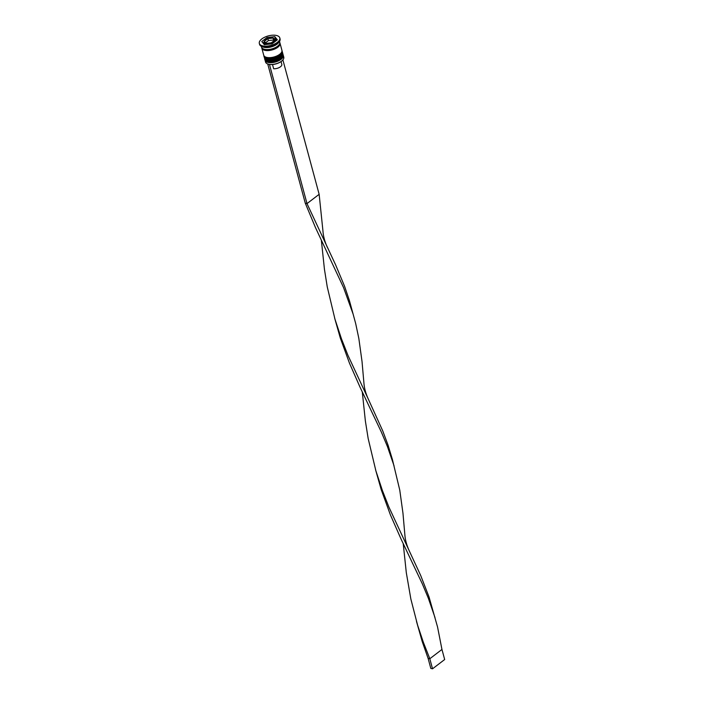 <?xml version="1.0" encoding="UTF-8"?>
<svg xmlns="http://www.w3.org/2000/svg" width="704" height="704" viewBox="0 0 704 704"><rect width="100%" height="100%" fill="white"/><g stroke="black" fill="none" stroke-linecap="round" stroke-linejoin="round"><path stroke-width="1.06" d="M271.26 42.83L274.762 40.146L273.082 38.034L267.89 38.597L264.387 41.281L266.068 43.393L271.26 42.83M267.59 44.334A5.887 2.737 164.9 0 1 264.044 42.812L264.422 44.22A5.887 2.737 -15.1 0 0 264.634 44.651M282.938 59.831A9.187 4.268 164.9 0 1 282.858 59.937A9.187 4.268 164.9 0 1 281.424 61.318A9.187 4.268 164.9 0 1 269.72 64.486A9.187 4.268 164.9 0 1 267.995 64.099A9.187 4.268 164.9 0 1 267.758 64.002A9.187 4.268 164.9 0 1 267.643 63.958M265.082 60.245L265.575 62.058A9.425 4.382 -15.1 0 0 267.529 63.914A9.425 4.382 -15.1 0 0 281.547 61.151A9.425 4.382 -15.1 0 0 283.017 59.734A9.425 4.382 -15.1 0 0 283.774 57.147L283.281 55.334A9.425 4.382 164.9 0 1 281.054 59.338A9.425 4.382 164.9 0 1 271.48 62.656A9.425 4.382 164.9 0 1 265.082 60.245A9.425 4.382 164.9 0 1 265.012 59.655M282.234 51.77A9.425 4.382 164.9 0 1 282.462 52.316A9.425 4.382 164.9 0 1 280.245 56.32A9.425 4.382 164.9 0 1 270.662 59.638A9.425 4.382 164.9 0 1 264.273 57.226A9.425 4.382 164.9 0 1 264.202 56.637M259.327 43.437L259.6 44.44A10.604 4.928 -15.1 0 0 261.8 46.526L262.962 47.001A9.425 4.382 -15.1 0 0 276.98 44.238A9.425 4.382 -15.1 0 0 278.45 42.821L279.224 41.826A10.604 4.928 -15.1 0 0 280.069 38.922L279.796 37.91A10.604 4.928 -15.1 0 0 272.606 35.2A10.604 4.928 -15.1 0 0 261.835 38.931A10.604 4.928 -15.1 0 0 259.327 43.437A10.604 4.928 -15.1 0 0 266.526 46.147A10.604 4.928 -15.1 0 0 277.297 42.416A10.604 4.928 -15.1 0 0 279.796 37.91M261.8 46.526A10.604 4.928 -15.1 0 0 277.57 43.419A10.604 4.928 -15.1 0 0 279.224 41.826M264.273 57.226L264.546 58.23A9.425 4.382 -15.1 0 0 270.934 60.641A9.425 4.382 -15.1 0 0 280.509 57.323A9.425 4.382 -15.1 0 0 282.735 53.319L282.462 52.316M261.756 47.643A9.425 4.382 -15.1 0 0 261.826 48.162L263.727 55.211A9.425 4.382 -15.1 0 0 270.125 57.622A9.425 4.382 -15.1 0 0 279.699 54.305A9.425 4.382 -15.1 0 0 281.926 50.301L280.025 43.252A9.425 4.382 -15.1 0 0 279.822 42.768M261.826 48.162A9.425 4.382 -15.1 0 0 268.215 50.574A9.425 4.382 -15.1 0 0 277.798 47.256A9.425 4.382 -15.1 0 0 280.025 43.252M261.325 46.314L261.554 47.159A9.425 4.382 -15.1 0 0 267.951 49.562A9.425 4.382 -15.1 0 0 277.526 46.253A9.425 4.382 -15.1 0 0 279.752 42.249L279.523 41.404M261.782 41.518L264.308 44.686L272.087 43.842L277.35 39.829L274.824 36.652L267.036 37.506L261.782 41.518M283.043 54.789A9.425 4.382 164.9 0 1 283.281 55.334M263.982 42.266L262.988 43.032M267.388 38.799L267.036 37.506M276.69 40.33L275.361 38.667L274.754 38.738M275.361 38.667L274.824 36.652M265.575 42.75L268.426 40.577L267.89 38.597M268.426 40.577L273.61 40.005L273.082 38.034M273.61 40.005L274.094 40.612M272.51 64.522L273.654 68.763A5.658 2.631 -15.1 0 0 279.418 67.452A5.658 2.631 -15.1 0 0 281.811 64.372L281.063 61.582M269.72 64.486L267.995 64.099M267.802 64.249L305.29 203.21L307.006 203.597L335.57 264.766L344.599 286.352L349.466 300.731L355.696 323.62L358.838 338.457L362.032 361.548L363.871 382.518C364.153 385.915 364.663 391.107 368.403 399.318L382.738 430.892L388.089 445.236L392.462 459.703L399.775 490.169L402.97 513.26L404.809 534.23C405.082 537.627 405.592 542.819 409.341 551.03L420.658 575.414L429.026 596.948L437.562 627.044L441.954 649.458L429.818 658.733L428.094 658.346L422.18 641.441L416.504 621.465M269.518 64.636L307.006 203.597L319.15 194.322L322.934 230.806C323.215 234.203 323.726 239.395 327.466 247.606M282.885 59.902L319.15 194.322M334.629 318.041L340.305 338.017L349.483 363.194L360.061 387.226L381.366 432.08L387.394 446.459L394.055 465.846M321.358 240.24L324.438 269.262L327.246 286.845L334.954 319.141L341.44 338.756L347.943 355.309L368.403 399.318M403.225 543.664L406.305 572.686L410.863 599.06L417.604 625.178L423.306 642.189L429.818 658.733L432.529 668.8L430.813 668.413L428.094 658.346M305.29 203.21L315.498 227.638L343.543 287.566L353.126 314.134M375.566 469.753L381.242 489.729L390.412 514.906L400.998 538.938L422.303 583.792L428.322 598.171L434.993 617.558M362.287 391.952L365.367 420.974L368.174 438.557L375.892 470.853L382.378 490.468L388.881 507.021L409.341 551.03M441.954 649.458L444.673 659.525L432.529 668.8M264.73 58.934A9.425 4.382 -15.1 0 0 264.757 59.039A9.425 4.382 -15.1 0 0 271.154 61.45A9.425 4.382 -15.1 0 0 280.729 58.133A9.425 4.382 -15.1 0 0 282.955 54.129A9.425 4.382 -15.1 0 0 282.929 54.032M264.704 58.837L264.757 59.039C264.44 62.383 275.554 62.973 280.641 58.573C282.63 56.883 283.395 55.396 282.955 54.129L282.902 53.926A9.425 4.382 164.9 0 1 280.676 57.93A9.425 4.382 164.9 0 1 271.102 61.248A9.425 4.382 164.9 0 1 264.704 58.837L264.642 58.511M263.921 55.915A9.425 4.382 -15.1 0 0 263.947 56.021A9.425 4.382 -15.1 0 0 270.336 58.423A9.425 4.382 -15.1 0 0 279.91 55.114A9.425 4.382 -15.1 0 0 282.137 51.11A9.425 4.382 -15.1 0 0 282.11 51.005M263.886 55.818L263.947 56.021C263.622 59.356 274.745 59.954 279.831 55.554C281.811 53.856 282.586 52.378 282.137 51.11L282.084 50.908A9.425 4.382 164.9 0 1 279.858 54.912A9.425 4.382 164.9 0 1 270.283 58.221A9.425 4.382 164.9 0 1 263.886 55.818L263.824 55.493M275.766 41.034L275.414 39.741A5.887 2.737 164.9 0 1 274.023 42.249A5.887 2.737 164.9 0 1 269.632 44.114M271.612 42.513A5.183 2.411 -15.1 0 0 273.346 41.527A5.183 2.411 -15.1 0 0 274.393 40.383M266.596 43.296A5.183 2.411 -15.1 0 0 270.714 42.847M264.546 41.457A5.183 2.411 -15.1 0 0 265.883 43.129M267.52 38.834A5.183 2.411 -15.1 0 0 265.786 39.82A5.183 2.411 -15.1 0 0 264.739 40.964M279.814 43.006A9.302 4.33 164.9 0 1 277.71 47.238A9.302 4.33 164.9 0 1 267.96 50.53A9.302 4.33 164.9 0 1 261.879 47.846M274.578 39.89A5.183 2.411 -15.1 0 0 273.24 38.21M272.536 38.051A5.183 2.411 -15.1 0 0 268.418 38.5M264.044 42.812C263.516 42.425 264.009 41.439 265.522 39.864C270.151 37.303 273.451 37.259 275.414 39.741"/></g></svg>

